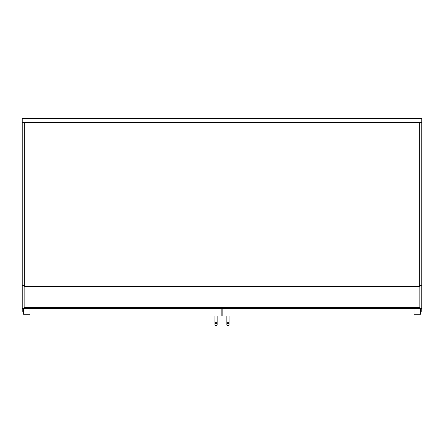 <?xml version="1.0" encoding="UTF-8"?>
<svg xmlns="http://www.w3.org/2000/svg" width="444" height="444" viewBox="0 0 444 444"><rect width="100%" height="100%" fill="white"/><g stroke="black" fill="none" stroke-linecap="round" stroke-linejoin="round"><path stroke-width="0.67" d="M22.2 118.354L22.2 122.378L421.8 122.378L421.8 118.354L22.2 118.354M24.698 285.409L22.2 285.409L22.2 311.216L23.588 311.216M221.861 311.216L222.139 311.216M420.413 311.216L421.8 311.216L421.8 308.441L419.858 308.441L419.858 286.519L24.143 286.519L24.143 308.441L419.858 308.441M29.97 308.719L29.97 315.934L221.861 315.934L221.861 308.719L29.97 308.441M414.03 308.719L414.03 315.934L222.139 315.934L222.139 308.719L414.03 308.441M23.588 308.441L23.588 314.269L29.97 314.269M420.413 308.441L420.413 314.269L414.03 314.269M217.144 315.934L217.144 324.536A1.11 1.11 0 0 1 216.034 325.646A1.11 1.11 0 0 1 214.924 324.536A1.11 1.11 0 0 1 216.034 323.426A1.11 1.11 0 0 1 217.144 324.536A1.11 1.11 0 0 1 216.034 325.646A1.11 1.11 0 0 1 214.924 324.536A1.11 1.11 0 0 1 216.034 323.426A1.11 1.11 0 0 1 217.144 324.536A1.11 1.11 0 0 1 216.034 325.646A1.11 1.11 0 0 1 214.924 324.536A1.11 1.11 0 0 1 216.034 323.426M217.144 324.536L217.144 322.316L214.924 322.316L214.924 315.934M227.966 323.426A1.11 1.11 0 0 0 226.856 324.536A1.11 1.11 0 0 0 227.966 325.646A1.11 1.11 0 0 0 229.076 324.536A1.11 1.11 0 0 0 227.966 323.426A1.11 1.11 0 0 0 226.856 324.536A1.11 1.11 0 0 0 227.966 325.646A1.11 1.11 0 0 0 229.076 324.536A1.11 1.11 0 0 0 227.966 323.426A1.11 1.11 0 0 0 226.856 324.536A1.11 1.11 0 0 0 227.966 325.646A1.11 1.11 0 0 0 229.076 324.536L229.076 315.934M22.2 285.409L22.2 122.378M421.8 122.378L421.8 285.409L419.303 285.409M419.303 286.519L419.303 122.378M24.698 286.519L24.698 122.378M217.072 308.719L217.072 308.441M220.196 308.719L220.196 308.441M40.793 308.719L40.793 308.441M43.917 308.719L43.917 308.441M403.208 308.719L403.208 308.441M400.083 308.719L400.083 308.441M226.928 308.719L226.928 308.441M223.804 308.719L223.804 308.441M24.143 308.441L22.2 308.441M421.8 285.409L421.8 308.441M419.858 307.609L24.143 307.609M226.856 324.536L226.856 322.316L229.076 322.316L229.076 324.536M214.924 324.536L214.924 322.316M226.856 322.316L226.856 315.934"/></g></svg>
